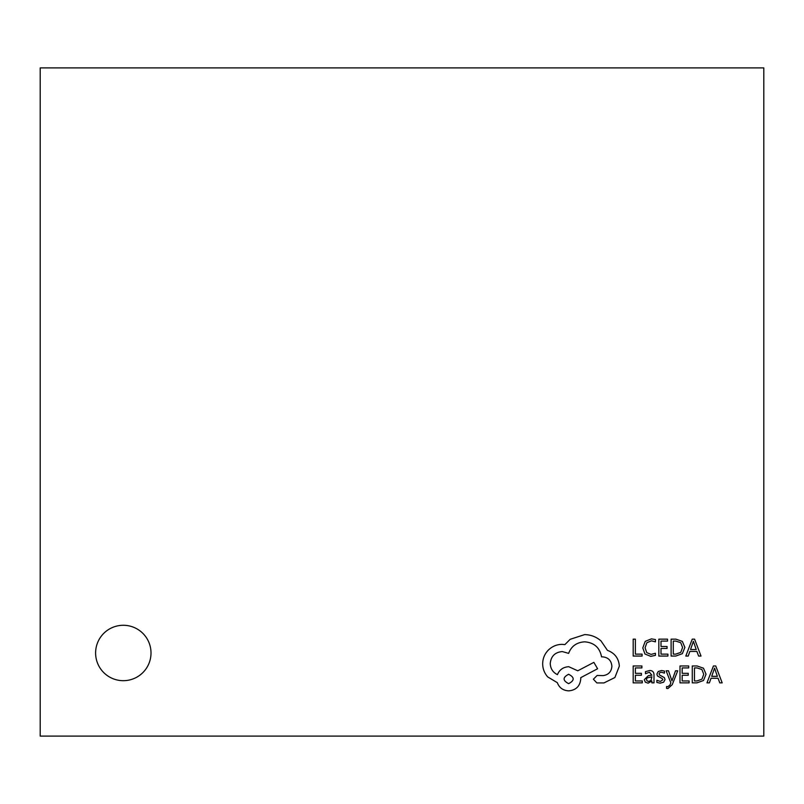 <?xml version="1.0" encoding="UTF-8"?>
<svg xmlns="http://www.w3.org/2000/svg" width="804" height="804" viewBox="0 0 804 804"><rect width="100%" height="100%" fill="white"/><g stroke="black" fill="none" stroke-linecap="round" stroke-linejoin="round"><path stroke-width="1.21" d="M95.606 652.989A27.708 27.708 0 0 0 123.313 680.686A27.708 27.708 0 0 0 151.011 652.989A27.708 27.708 0 0 0 123.313 625.281A27.708 27.708 0 0 0 95.606 652.989M763.8 736.092L763.8 67.908L40.2 67.908L40.2 736.092L763.8 736.092M642.094 656.054L642.094 654.134L635.371 654.134L635.371 639.16L633.18 639.16L633.18 656.054L642.094 656.054M650.768 656.345L655.441 655.361L655.441 653.27L651.079 654.396L646.738 652.617L645.079 647.793L646.858 642.718L651.461 640.838L655.441 641.843L655.441 639.562L651.441 638.868L645.23 641.361L642.788 647.923L644.959 654.034L650.768 656.345M667.923 656.054L667.923 654.134L661.009 654.134L661.009 648.446L667.059 648.446L667.059 646.506L661.009 646.506L661.009 641.1L667.531 641.1L667.531 639.16L658.828 639.16L658.828 656.054L667.923 656.054M671.109 656.054L675.762 656.054L682.325 653.692L684.877 647.391L682.325 641.391L675.933 639.16L671.109 639.16L671.109 656.054M673.29 641.1L673.29 654.134L675.752 654.134L680.777 652.366L682.576 647.451L680.727 642.687L675.842 641.1L673.29 641.1M701.018 656.054L694.586 639.16L692.244 639.16L685.812 656.054L688.224 656.054L689.842 651.431L696.887 651.431L698.606 656.054L701.018 656.054M690.535 649.521L696.214 649.521L693.39 641.311L690.535 649.521M642.275 682.867L642.275 680.948L635.371 680.948L635.371 675.259L641.411 675.259L641.411 673.32L635.371 673.32L635.371 667.913L641.894 667.913L641.894 665.973L633.18 665.973L633.18 682.867L642.275 682.867M649.642 670.526L645.481 671.641L645.481 673.702L649.441 672.244L651.883 675.199L648.305 675.702L644.305 679.641L645.341 682.204L648.135 683.159L651.883 681.008L651.883 682.867L654.004 682.867L654.004 675.099C654.004 672.043 652.546 670.516 649.642 670.526M647.009 677.933L646.446 679.47L647.059 680.877L648.677 681.42L650.979 680.435L651.883 676.817L647.009 677.933M660.355 681.43L656.868 680.264L656.868 682.445L660.144 683.159L663.662 682.194L665.029 679.591L664.315 677.591L659.531 674.988L659.069 673.863L659.712 672.697L661.38 672.244L664.446 673.119L664.446 671.059L661.581 670.526L658.245 671.481L656.888 674.053L657.481 675.963L662.305 678.646L662.848 679.792L660.355 681.43M677.712 670.797L675.521 670.797L671.963 680.867L668.496 670.797L666.124 670.797L670.858 682.847L669.933 685.038L667.762 686.747L666.566 686.505L666.566 688.385L667.923 688.556L672.234 684.696L677.712 670.797M689.088 682.867L689.088 680.948L682.174 680.948L682.174 675.259L688.224 675.259L688.224 673.32L682.174 673.32L682.174 667.913L688.696 667.913L688.696 665.973L679.993 665.973L679.993 682.867L689.088 682.867M692.274 682.867L696.927 682.867L703.49 680.506L706.043 674.204L703.49 668.204L697.098 665.973L692.274 665.973L692.274 682.867M694.465 667.913L694.465 680.948L696.917 680.948L701.942 679.179L703.741 674.265L701.892 669.501L697.018 667.913L694.465 667.913M722.183 682.867L715.751 665.973L713.419 665.973L706.977 682.867L709.389 682.867L711.017 678.244L718.052 678.244L719.771 682.867L722.183 682.867M711.701 676.335L717.379 676.335L714.555 668.134L711.701 676.335M619.341 666.104C618.738 658.335 614.779 653.089 607.442 650.366L600.96 640.868C596.226 636.798 590.779 634.718 584.608 634.617L570.187 639.311L564.9 644.597L562.137 644.356C556.81 644.416 552.207 646.336 548.318 650.124C544.63 653.903 542.75 658.476 542.67 663.823C542.73 668.787 544.409 673.159 547.715 676.918L557.333 682.686C559.272 687.812 563.081 690.546 568.75 690.857C576.056 690.164 580.066 686.154 580.769 678.847L580.769 677.641L597.593 668.747L593.865 662.375L577.764 670.797L568.75 666.707C563.242 667.069 559.473 669.712 557.453 674.636C552.941 672.456 550.539 668.767 550.237 663.581C550.941 656.275 554.951 652.265 562.257 651.562L568.629 653.371C571.353 646.155 576.719 642.316 584.729 641.833C594.186 642.627 599.794 647.642 601.553 656.848L602.518 656.848C608.226 657.391 611.352 660.516 611.894 666.225C611.472 671.631 608.588 674.757 603.241 675.601L597.111 675.481L593.382 679.209L596.869 682.928L603.965 682.928L614.899 677.521L619.341 666.104M568.629 683.651C574.679 680.496 574.679 677.37 568.629 674.275C562.609 677.4 562.609 680.526 568.629 683.651"/></g></svg>
